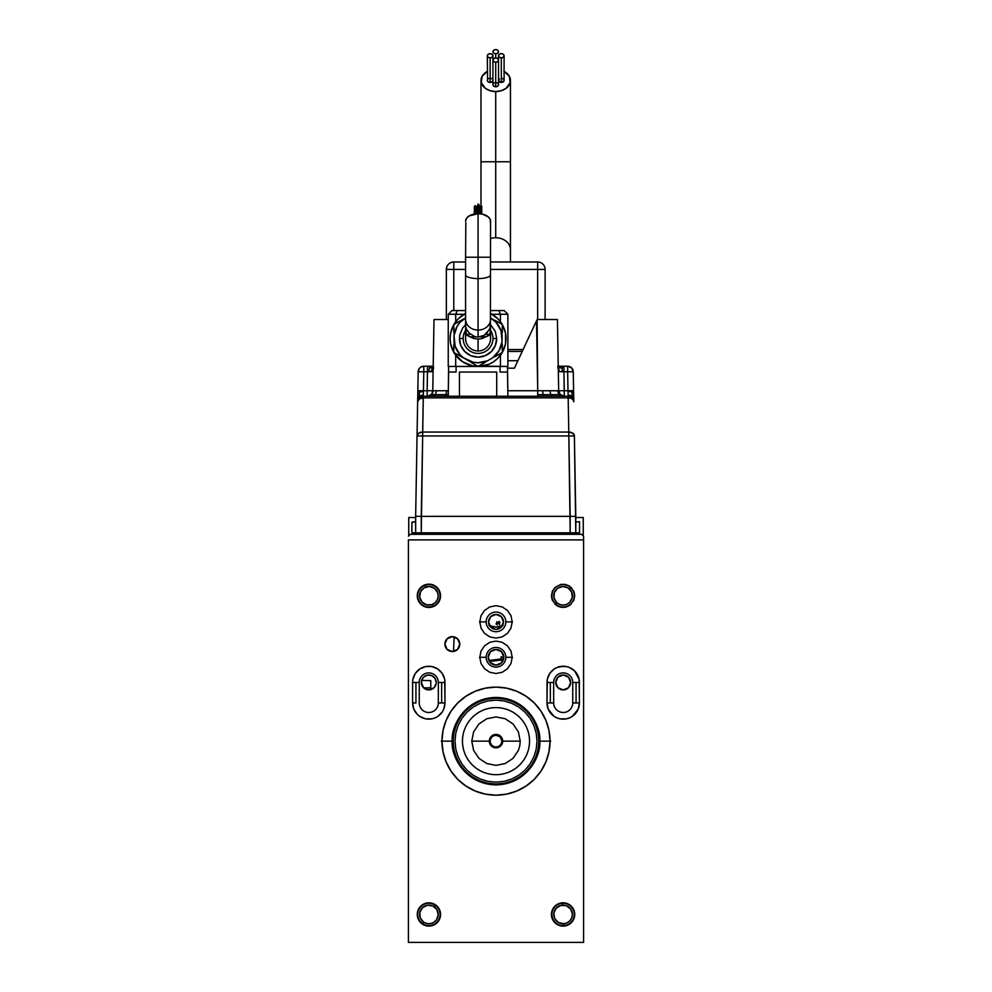 <?xml version="1.0" encoding="UTF-8"?>
<svg xmlns="http://www.w3.org/2000/svg" width="992" height="992" viewBox="0 0 992 992"><rect width="100%" height="100%" fill="white"/><g stroke="black" fill="none" stroke-linecap="round" stroke-linejoin="round"><path stroke-width="1.49" d="M423.82 688.014L430.776 687.853L430.553 689.7M424.39 688.473L426.982 689.688L430.776 689.638M436.195 683.302L434.062 687.729L428.891 689.911M428.792 689.911L424.65 688.646L421.885 685.286L421.476 680.996L423.522 677.176L427.329 675.143L431.644 675.564L434.98 678.317L436.244 682.459A7.452 7.452 0 0 1 428.792 689.911A7.452 7.452 0 0 1 421.34 682.459L423.584 687.791M421.848 685.162L421.476 683.885M434.992 686.576L435.736 685.162M432.028 689.167L431.408 689.428M558.632 925.214L565.353 925.871L569.557 924.135L572.768 920.923L574.728 914.45A11.644 11.644 0 0 1 563.084 926.094A11.644 11.644 0 0 1 551.44 914.45A11.644 11.644 0 0 0 552.718 919.758A11.644 11.644 0 0 0 552.73 919.782A11.644 11.644 0 0 0 554.838 922.672L558.632 925.214A11.644 11.644 0 0 0 559.525 925.536L557.975 924.916L559.525 925.536M551.676 916.806L554.243 922.027L557.95 924.904M551.44 914.488L551.651 916.658M459.792 644.106A7.452 7.452 0 0 1 452.34 651.558A7.452 7.452 0 0 1 444.887 644.106A7.452 7.452 0 0 1 452.34 636.653A7.452 7.452 0 0 1 459.792 644.106L457.61 638.836L452.34 636.653L447.07 638.836L444.887 644.106L447.07 649.376L452.34 651.558L457.61 649.376L459.792 644.106M570.66 682.459A7.452 7.452 0 0 1 563.208 689.911A7.452 7.452 0 0 1 555.756 682.459A7.452 7.452 0 0 1 563.208 674.994A7.452 7.452 0 0 1 570.66 682.459L568.478 677.176L563.208 674.994L557.938 677.176L555.756 682.459L557.938 687.729L563.208 689.911L568.478 687.729L570.66 682.459M438.6 602.268L440.56 595.808A11.644 11.644 0 0 1 428.916 607.451A11.644 11.644 0 0 1 417.272 595.808A11.644 11.644 0 0 1 428.916 584.152A11.644 11.644 0 0 1 440.56 595.808L439.679 591.344L437.15 587.574L433.368 585.044L428.916 584.152L424.464 585.044L420.682 587.574L418.153 591.344L417.272 595.808L418.153 600.259L422.443 605.492L426.647 607.228L431.185 607.228L435.389 605.492L438.6 602.268L440.336 598.077L440.336 593.526M440.46 916.013L440.56 914.45A11.644 11.644 0 0 1 428.916 926.094A11.644 11.644 0 0 1 417.272 914.45A11.644 11.644 0 0 0 419.232 920.911M424.663 903.6L424.204 903.799A11.644 11.644 0 0 0 423.547 904.109L426.647 903.03L420.682 906.217L417.496 912.181L417.496 916.72L419.232 920.923A11.644 11.644 0 0 0 420.67 922.672L426.647 925.871L430.367 926.007L434.508 924.668A11.644 11.644 0 0 0 437.026 922.808L440.138 917.55A11.644 11.644 0 0 0 440.225 917.24L440.56 914.45A11.644 11.644 0 0 0 440.138 911.35L439.654 909.949M438.067 921.655L437.137 922.709A11.644 11.644 0 0 0 437.646 922.151A11.644 11.644 0 0 0 437.67 922.138A11.644 11.644 0 0 0 440.138 917.55L439.654 918.952M432.475 925.536L433.318 925.226M434.868 924.457L430.367 926.007L426.647 925.871A11.644 11.644 0 0 0 428.383 926.082L431.136 925.883M423.324 924.668L425.246 925.499A11.644 11.644 0 0 1 424.464 925.214M426.659 925.871L425.903 925.697A11.644 11.644 0 0 0 426.275 925.796M437.1 922.734L437.026 922.808A11.644 11.644 0 0 0 437.137 922.696L439.679 918.902L440.46 912.876M440.274 917.017L440.225 917.216A11.644 11.644 0 0 0 440.56 914.463L440.25 911.784M425.903 903.204L430.367 902.894L436.616 905.708M430.367 902.894L425.246 903.39A11.644 11.644 0 0 1 426.262 903.104M424.204 903.799L424.675 903.6A11.644 11.644 0 0 0 424.204 903.799L425.246 903.402L424.192 903.799M425.903 925.697L425.246 925.499M435.748 923.887L432.177 925.635M433.752 903.861L435.711 904.989M430.999 902.993L432.152 903.266M439.344 909.267A11.644 11.644 0 0 0 439.233 909.044L439.22 909.019A11.644 11.644 0 0 0 438.464 907.779M440.225 911.673L440.522 913.496M550.039 741.148A54.039 54.039 0 0 1 496 795.187A54.039 54.039 0 0 1 441.961 741.148A54.039 54.039 0 0 1 496 687.109A54.039 54.039 0 0 1 550.039 741.148L548.998 730.608L545.922 720.465L540.938 711.128L534.217 702.944L526.02 696.223L516.683 691.226L506.54 688.15L496 687.109L485.46 688.15L475.317 691.226L465.98 696.223L457.783 702.944L451.062 711.128L446.078 720.465L443.002 730.608L441.961 741.148L443.002 751.688L446.078 761.831L451.062 771.168L457.783 779.365L465.98 786.086L475.317 791.07L485.46 794.146L496 795.187L506.54 794.146L516.683 791.07L526.02 786.086L534.217 779.365L540.938 771.168L545.922 761.831L548.998 751.688L550.039 741.148M538.854 741.148A42.854 42.854 0 0 1 496 784.015A42.854 42.854 0 0 1 453.146 741.148A42.854 42.854 0 0 1 496 698.294A42.854 42.854 0 0 1 538.854 741.148L538.036 749.506L535.593 757.553L531.638 764.956L526.306 771.454L519.808 776.786L512.405 780.741L504.358 783.184L496 784.015L487.642 783.184L479.595 780.741L472.192 776.786L465.694 771.454L460.362 764.956L456.407 757.553L453.964 749.506L453.146 741.148L453.964 732.79L456.407 724.755L460.362 717.34L465.694 710.842L472.192 705.51L479.595 701.555L487.642 699.112L496 698.294L504.358 699.112L512.405 701.555L519.808 705.51L526.306 710.842L531.638 717.34L535.593 724.755L538.036 732.79L538.854 741.148M408.419 539.896L583.581 539.896L583.581 942.4L408.419 942.4L408.419 539.896L583.581 539.896L583.581 942.4L408.419 942.4L408.419 539.896M436.802 905.87L439.63 909.9A11.644 11.644 0 0 0 439.63 909.887L440.138 911.35A11.644 11.644 0 0 0 440.088 911.152M440.56 914.525L440.522 915.405M438.067 907.246L437.1 906.167M418.153 909.986L417.272 914.45A11.644 11.644 0 0 1 428.916 902.807A11.644 11.644 0 0 1 440.56 914.45M437.918 907.048A11.644 11.644 0 0 0 437.646 906.738A11.644 11.644 0 0 0 437.162 906.217L437.026 906.093M557.02 717.935A16.207 16.207 0 0 0 560.034 718.853L566.37 718.853L569.42 717.923A16.207 16.207 0 0 0 579.427 702.956A16.207 16.207 0 0 1 563.208 719.163A16.207 16.207 0 0 1 547.001 702.956L547.038 682.459A16.17 16.17 0 0 1 563.208 666.277A16.17 16.17 0 0 1 579.39 682.459L572.756 682.459A9.536 9.536 0 0 0 563.208 672.911A9.536 9.536 0 0 0 553.672 682.459L547.038 682.459L553.672 682.459A9.536 9.536 0 0 1 563.208 672.911A9.536 9.536 0 0 1 572.756 682.459L579.39 682.459A16.17 16.17 0 0 0 563.208 666.277A16.17 16.17 0 0 0 547.038 682.459A16.207 16.207 0 0 1 563.208 666.24A16.207 16.207 0 0 1 579.427 682.459A16.207 16.207 0 0 0 574.678 670.989L569.42 667.48A16.207 16.207 0 0 0 566.37 666.55L560.046 666.55A16.207 16.207 0 0 0 557.008 667.48L554.206 668.968L549.729 673.444L547.311 679.284L547.001 702.956L548.229 709.156A16.207 16.207 0 0 0 557.008 717.923L560.046 718.853A16.207 16.207 0 0 0 569.408 717.935M557.008 667.48L563.208 666.24M569.42 717.923L571.652 716.782M548.229 709.156L553.982 716.274M572.223 716.435L578.187 709.156L579.427 702.956L579.117 679.284L574.678 670.989M569.42 667.48L566.37 666.55M554.206 716.435L557.008 717.923M412.573 702.956L413.813 709.156L417.322 714.414L419.777 716.435L425.63 718.853L431.954 718.853L434.992 717.923L437.794 716.435L442.271 711.958L443.771 709.156L444.999 702.956L444.689 679.284L442.271 673.444L437.794 668.968L431.954 666.55L425.63 666.55L419.777 668.968L415.313 673.444L412.883 679.284L412.573 682.459L412.573 702.956M479.793 657.299L481.021 663.499L484.542 668.757L489.8 672.278L496 673.506L502.2 672.278L507.458 668.757L510.979 663.499L512.207 657.299L510.979 651.087L507.458 645.829L502.2 642.32L496 641.08L489.8 642.32L484.542 645.829L481.021 651.087L479.793 657.299M479.793 621.897L481.021 628.097L484.542 633.355L489.8 636.864L496 638.104L502.2 636.864L507.458 633.355L510.979 628.097L512.207 621.897L510.979 615.685L507.458 610.427L502.2 606.918L496 605.678L489.8 606.918L484.542 610.427L481.021 615.685L479.793 621.897M554.85 587.574L552.321 591.344L551.44 595.808L552.321 600.259L556.611 605.492L560.815 607.228L565.353 607.228L569.557 605.492L573.847 600.259L574.728 595.808L573.847 591.344L569.557 586.123L565.353 584.375L560.815 584.375L554.85 587.574L552.321 591.344L551.664 598.077M420.682 922.684L422.443 924.135M426.647 925.871L433.368 925.214L437.15 922.684M439.679 909.986L435.389 904.766L431.185 903.03L426.647 903.03M551.651 912.231L551.44 914.45A11.644 11.644 0 0 1 563.084 902.807A11.644 11.644 0 0 1 574.728 914.45L573.847 909.986L569.557 904.766L565.353 903.03L558.632 903.687L553.4 907.978L551.664 912.181L552.321 918.902L555.322 923.13M559.525 903.365L554.218 906.886L551.676 912.082M560.505 903.092L560.852 903.018A11.644 11.644 0 0 1 567.536 903.687L571.318 906.217A11.644 11.644 0 0 1 572.756 907.965L571.318 906.217M555.322 905.77L560.852 903.018M574.728 914.438A11.644 11.644 0 0 0 573.847 909.999L574.504 916.72L571.318 922.684M573.835 909.986A11.644 11.644 0 0 0 572.768 907.99M553.896 907.283L554.553 906.514M551.887 917.674L551.726 917.005M552.966 920.204L552.569 919.448M554.85 922.684L553.4 920.923M431.954 666.55L428.792 666.24M422.592 686.588L421.898 685.311M421.439 683.724L421.34 682.459A7.452 7.452 0 0 1 428.792 674.994A7.452 7.452 0 0 1 436.244 682.459L436.17 681.405M421.451 681.12L421.6 680.462L430.776 680.624L430.776 687.853L423.658 687.853M421.625 680.4L423.82 680.413M573.847 600.259L574.504 593.526L571.318 587.574M565.353 584.375L560.815 584.375M554.85 604.041L558.632 606.558L563.084 607.451L567.536 606.558L571.318 604.041M439.679 591.344L437.15 587.574M431.185 584.375L426.647 584.375M420.682 587.574L417.496 593.526L418.153 600.259M420.682 604.041L424.464 606.558L428.916 607.451L433.368 606.558L437.15 604.041M424.464 903.687L423.324 904.233M420.682 906.217L419.232 907.978M417.272 914.45L418.153 918.902M567.536 925.214L569.557 924.135M536.994 741.148L536.213 733.15L533.87 725.462L530.088 718.369L524.991 712.157L518.779 707.06L511.686 703.278L503.998 700.947L496 700.154L488.002 700.947L480.314 703.278L473.221 707.06L467.009 712.157L461.912 718.369L458.13 725.462L455.787 733.15L455.006 741.148L455.787 749.146L458.13 756.834L461.912 763.927L467.009 770.139L473.221 775.236L480.314 779.03L488.002 781.361L496 782.142L503.998 781.361L511.686 779.03L518.779 775.236L524.991 770.139L530.088 763.927L533.87 756.834L536.213 749.146L536.994 741.148M503.452 621.897A7.452 7.452 0 0 1 496 629.35A7.452 7.452 0 0 1 488.548 621.897L490.73 616.615L496 614.432L501.27 616.615L503.452 621.897L501.27 627.167L496 629.35L490.73 627.167L488.548 621.897A7.452 7.452 0 0 1 496 614.432A7.452 7.452 0 0 1 503.452 621.897M503.824 657.299A7.824 7.824 0 0 1 496 665.124A7.824 7.824 0 0 1 488.176 657.299L490.47 651.756L496 649.475L501.53 651.756L503.824 657.299L501.53 662.83L496 665.124L490.47 662.83L488.176 657.299A7.824 7.824 0 0 1 496 649.475A7.824 7.824 0 0 1 503.824 657.299M490.755 651.484L489.564 652.848M497.042 649.537L494.958 649.537M501.878 652.128L500.253 650.727M410.279 534.316L408.419 536.176L410.279 534.316L581.721 534.316L583.581 536.176L583.581 539.896L583.581 536.176L581.721 534.316L410.279 534.316M454.15 636.876L453.48 651.471M489.701 625.878A18.414 18.414 0 0 0 502.299 625.878A18.414 18.414 0 0 1 489.701 625.878M583.581 873.766L583.581 776.24L583.581 873.766M408.419 776.24L408.419 873.766L408.419 776.24M408.419 706.056L408.419 638.34L408.419 706.056M575.806 522.114L579.539 521.643L575.794 522.114L575.806 517.539L575.806 522.114M583.259 517.539L583.259 535.854L583.259 517.539L575.806 517.539L583.259 517.539M583.581 706.056L583.581 638.34L583.581 706.056M575.794 532.816L574.393 435.959L568.776 435.959L574.393 435.959L572.719 433.169L568.776 432.053L570.177 532.816L421.253 532.816L570.177 532.816L570.177 516.361L574.145 516.336L575.794 516.361L575.794 532.816L570.177 532.816L579.539 532.816L575.794 532.816L575.806 534.316M416.194 532.816L416.194 534.316M408.741 535.854L408.741 517.539L415.648 517.539L408.741 517.539L408.741 535.854M412.461 522.114L415.648 521.643M501.543 659.965L489.428 661.552L501.543 659.965L501.84 662.148L501.543 659.965M502.696 661.354L501.84 662.148M503.787 658.093L501.121 656.679L503.787 658.093L501.121 656.679L501.406 658.862L488.87 660.511L501.406 658.862M495.963 623.844L497.215 624.811L496.818 621.786L496.756 624.191L495.963 623.844L496.756 624.191M503.043 625.592L496 626.994L488.957 625.592M499.323 621.463L497.736 622.406L499.41 624.514L499.819 622.133L498.951 621.513M520.23 741.148L518.382 731.885L513.124 724.024L505.275 718.766L496 716.931L486.725 718.766L478.876 724.024L473.618 731.885L471.77 741.148L473.618 750.423L478.876 758.285L486.725 763.53L496 765.378L505.275 763.53L513.124 758.285L518.382 750.423L519.758 745.872L520.23 741.148L502.708 741.148L520.23 741.148M499.72 624.464L497.736 622.406M499.261 623.918L499.088 622.567L498.145 622.691L499.261 623.918M557.69 366.234L560.815 366.234L561.918 367.834L560.815 366.234L567.66 366.234L563.952 366.234L563.952 371.74L567.66 371.74L567.66 366.234L567.66 371.74L573.264 371.74L571.59 367.834L567.66 366.234A5.617 5.617 89 0 1 573.264 371.74L573.748 399.02L572.074 396.068L572.111 397.854L570.45 397.246A5.617 3.261 -45.5 0 1 572.111 397.854L568.924 396.341L572.111 397.854L573.016 399.02L571.107 397.705L572.124 398.982A5.617 4.005 -1 0 1 573.798 401.76L573.016 399.02A5.617 5.617 0 0 0 572.111 397.854L573.798 401.76A5.617 4.005 179 0 0 572.124 398.982A5.617 4.005 179 0 0 568.18 397.854L568.18 396.44L568.924 396.341L568.18 396.242L423.262 396.242A5.617 5.617 0 0 0 421.798 396.44L419.331 397.581L417.644 401.76L419.802 398.238L419.318 398.982L423.262 397.854L419.802 398.238L420.992 397.246A5.617 3.261 -134.5 0 0 419.318 397.854L420.831 397.346L419.095 398.102L417.88 400.235A5.617 5.617 0 0 0 417.644 401.76L417.049 435.959L417.644 401.76A5.617 4.005 -179 0 1 419.318 398.982L423.262 397.854L568.18 397.854L423.262 397.854L422.666 435.959L417.049 435.959L415.648 516.361L417.049 435.959L422.666 435.959L421.253 532.816L411.903 532.816L415.648 532.816L415.648 516.361L417.285 516.336L415.648 516.361L415.648 532.816L421.253 532.816L421.253 516.361L417.285 516.336L421.253 516.361L422.666 435.959L568.776 435.959L422.666 435.959L422.666 432.053L418.723 433.169L417.049 435.959A5.617 4.005 1 0 1 422.666 432.053L423.311 394.878L419.368 396.068L419.095 398.102L420.484 396.986A5.617 5.617 0 0 0 419.318 397.854L423.262 396.031L423.423 391.493L417.818 392.249L417.657 401.338L419.331 397.581L419.368 396.068L417.694 399.02L419.368 396.068L419.467 391.679L419.368 396.068L423.311 394.878L423.448 390.736L427.155 390.736L427.49 366.234L423.782 366.234L423.782 371.74L430.962 371.702L433.194 366.606M419.244 397.928L419.318 397.854A5.617 5.617 0 0 1 420.484 396.986L421.798 396.44M419.318 397.854L417.644 401.76L417.843 390.736L432.772 390.736A5.617 5.617 0 0 1 431.086 394.642L448.248 394.642L446.065 394.642L446.636 390.761L446.065 394.642L444.726 396.242L446.065 394.642L435.252 394.655L436.641 390.774L435.252 394.655L432.066 396.242L443.04 396.242M432.562 371.417L433.616 367.759M433.355 367.821L432.165 371.665L433.355 367.821M433.182 367.821L431.867 371.702L433.132 369.582M448.248 390.749L433.355 390.749L431.718 394.642L432.772 390.736L448.248 390.749M434.025 319.536L448.248 319.536L434.025 319.536L433.988 320.85L434.025 319.536L446.338 319.536L446.338 269.427L453.79 269.427L453.79 261.962C449.264 262.409 446.784 264.889 446.338 269.427L446.338 319.536M433.988 320.85L432.772 390.736L433.988 320.85M558.868 371.417L557.826 367.759M558.868 371.405L558.298 369.036L558.868 371.405L562.39 371.715L561.918 367.834L563.952 367.834M579.539 532.816L579.539 522.114L579.539 532.816M411.903 522.114L415.648 522.114L411.903 522.114L411.903 532.816M568.503 398.635L568.453 396.378M423.076 390.724L423.063 391.48M423.001 395.064L422.964 396.974M570.177 516.361L421.253 516.361L574.145 516.336L570.177 516.361L568.776 432.053L422.666 432.053L568.776 432.053L568.18 397.854L568.776 432.053A5.617 4.005 -1 0 1 574.393 435.959L575.794 516.361L570.177 516.361M432.314 392.844L432.772 390.736L427.155 390.736L427.49 371.74L418.165 371.74L423.782 371.74L423.782 366.234L420.695 367.152L419.145 368.677L418.165 371.74L418.413 370.214M423.782 366.234C420.447 366.532 418.574 368.367 418.165 371.74L417.843 390.736L418.165 371.74A5.617 5.617 0.4 0 1 423.782 366.234L423.782 367.04L423.782 366.234L433.194 366.234L430.342 366.234L429.338 367.834L432.016 367.821L429.338 367.834L428.916 371.727L432.562 371.405M418.165 371.69L418.302 370.636M567.66 370.636L567.66 368.974L567.66 370.636M573.599 390.736L571.95 390.687L571.975 391.679L568.019 391.493L571.975 391.679L572.074 396.068L571.95 390.687L573.599 390.736L573.624 392.249L571.975 391.679L573.624 392.249L573.661 394.556L573.264 371.74L573.624 392.15M558.248 367.821L561.918 367.834L558.248 367.821L559.575 371.702L567.66 371.74L567.982 390.736L571.95 390.687L567.982 390.736L567.66 371.74L573.264 371.74L573.14 370.661M560.815 366.234L558.248 366.234L560.815 366.234M573.624 392.249L573.798 401.76L572.111 397.581L568.168 396.031L567.982 390.736L564.287 390.736L564.287 396.242L563.952 371.74L564.287 390.736L558.67 390.736L567.982 390.736L568.131 394.878L572.074 396.068L573.748 399.02L573.785 401.338L573.661 394.556M431.793 393.799L430.243 395.324L427.155 396.242L427.155 390.736L427.155 396.242A5.617 5.617 0 0 0 431.086 394.642A5.617 5.617 0 0 1 427.155 396.242M423.782 371.74L423.448 390.736L423.782 371.74M417.285 516.336L421.253 516.361M568.18 396.242L569.644 396.44A5.617 5.617 0 0 0 568.18 396.242L423.262 396.242M564.287 396.242L560.344 394.642L558.67 390.736L557.417 319.536L558.67 390.736L557.442 390.761L558.657 390.736C559.079 394.109 560.951 395.944 564.287 396.242L559.029 394.642L564.287 396.242L560.344 394.642L558.657 390.736L560.344 394.642L550.833 394.655L549.853 390.774L557.442 390.761L537.726 390.736L537.726 396.242L537.726 394.642L543.046 394.642L537.726 394.642L537.726 390.736L549.853 390.774L550.833 394.655L543.046 394.642L542.649 390.749L543.046 394.642L550.833 394.655L553.102 396.242L550.833 394.655L559.029 394.642L557.442 390.761L559.029 394.642L562.712 396.242M543.976 396.242L543.046 394.642L543.976 396.242M537.106 319.536L557.417 319.536L537.106 319.536L536.498 320.85L537.106 319.536L537.726 390.736L536.498 320.85L514.426 368.181L536.498 320.85M553.102 396.242L562.042 396.242M558.273 368.181L557.454 320.85M545.104 319.536L545.104 269.427L537.652 269.427L537.652 261.962L537.652 269.427L490.556 269.427L545.104 269.427L545.104 319.536L557.417 319.536M507.507 368.181L514.426 368.181L507.507 368.181M507.879 390.736L537.726 390.736L507.879 390.736M446.512 396.242L448.248 396.242L448.62 366.457L448.62 372.05L456.084 372.05L456.084 366.457L456.084 372.05M432.066 396.242L435.252 394.655L431.718 394.642L427.899 396.242L431.086 394.642A5.617 5.617 0 0 0 432.772 390.736M572.111 397.854L573.798 401.76A5.617 5.617 0 0 0 572.111 397.854L571.863 397.631M517.898 360.728L507.879 360.728L517.898 360.728M522.251 351.416L507.879 351.416L522.251 351.416M523.119 349.544L507.879 349.544L523.119 349.544M453.79 269.427L465.583 269.427L453.79 269.427L453.79 310.546L453.79 269.427L446.338 269.427A7.452 7.452 0 0 1 453.79 261.962L453.79 269.427M537.652 261.962L490.556 261.962L537.652 261.962A7.452 7.452 0 0 1 545.104 269.427A7.452 7.452 0 0 0 537.652 261.962M465.583 261.962L453.79 261.962L465.583 261.962M537.652 269.427L537.652 319.536L537.652 269.427M495.715 161.758L510.446 161.758L495.715 161.758L495.715 237.758A14.719 11.978 -0 0 1 510.446 249.736A14.719 11.978 180 0 0 495.715 237.758L495.715 161.758L480.996 161.758L495.715 161.758L495.715 91.549L495.715 161.758M504.097 71.387A14.719 11.061 180 0 1 510.446 80.476A14.719 11.061 180 0 1 495.715 91.549A14.719 11.061 180 0 1 480.996 80.476A14.719 11.061 180 0 1 487.332 71.387M498.517 80.426A2.79 2.096 0 0 0 501.307 82.41L501.307 57.834A2.79 2.096 180 0 1 498.505 55.726A2.79 2.096 180 0 1 501.307 53.63A2.79 2.096 180 0 1 504.097 55.726A2.79 2.096 180 0 1 501.307 57.834L501.307 82.41L498.728 81.108L499.323 78.827M495.715 86.788L495.715 62.211A2.79 2.096 180 0 1 492.925 60.103A2.79 2.096 180 0 1 495.715 58.007L495.715 53.804A2.79 2.096 180 0 1 492.925 51.696A2.79 2.096 180 0 1 495.715 49.6A2.79 2.096 180 0 1 498.517 51.696A2.79 2.096 180 0 1 495.715 53.804L495.715 58.007A2.79 2.096 180 0 1 498.517 60.103A2.79 2.096 180 0 1 495.715 62.211L495.715 86.788L493.743 86.168L492.925 84.68A2.79 2.096 0 0 0 495.715 86.788A2.79 2.096 0 0 0 498.517 84.68L497.699 86.168L495.715 86.788M492.925 80.352L492.106 81.828L490.135 82.448L490.135 57.871A2.79 2.096 180 0 1 487.332 55.775A2.79 2.096 180 0 1 490.135 53.667A2.79 2.096 180 0 1 492.925 55.775A2.79 2.096 180 0 1 490.135 57.871L490.135 82.448L488.151 81.828L487.332 80.352A2.79 2.096 0 0 0 490.135 82.448A2.79 2.096 0 0 0 492.925 80.439M490.556 238.514A14.719 11.978 -0 0 1 495.715 237.758A14.719 11.978 180 0 0 490.556 238.514M487.543 71.275L482.124 76.248L481.281 82.634L485.311 88.3L490.085 90.706L495.715 91.549L501.357 90.706L506.131 88.3L510.161 82.634L509.318 76.248L503.899 71.275M491.201 78.405L492.106 78.864M487.332 55.775L488.151 57.263L490.135 57.871L492.106 57.263L492.925 55.775L492.106 54.287L490.135 53.667L488.151 54.287L487.332 55.775L487.543 79.546M488.151 78.864L489.056 78.405M496.794 82.745L497.699 83.192M493.743 83.192L494.648 82.745M502.374 78.368L503.886 79.509L503.886 81.108L501.307 82.41A2.79 2.096 0 0 0 504.097 80.302L504.097 55.726L503.279 54.25L501.307 53.63L499.323 54.25L498.505 55.726L499.323 57.214L501.307 57.834L503.279 57.214L504.097 55.726M495.715 53.804L497.699 53.184L498.517 51.696L497.699 50.22L495.715 49.6L493.743 50.22L492.925 51.696L493.743 53.184L495.715 53.804M495.715 62.211L497.699 61.591L498.517 60.103L497.699 58.615L495.715 58.007L493.743 58.615L492.925 60.103L493.743 61.591L495.715 62.211M470.84 534.316L471.882 532.816M471.547 532.816L470.493 534.316M462.446 532.816L461.404 534.316M461.739 534.316L462.78 532.816M435.376 905.324L434.298 906.837A9.312 9.312 0 0 1 436.53 919.832A9.312 9.312 0 0 1 423.534 922.052L422.468 923.577A11.185 11.185 0 0 0 438.042 920.898A11.185 11.185 0 0 0 435.376 905.324A11.185 11.185 0 0 1 438.042 920.898A11.185 11.185 0 0 1 422.468 923.577A11.185 11.185 0 0 1 419.79 907.99A11.185 11.185 0 0 1 435.376 905.324A11.185 11.185 0 0 0 419.79 907.99A11.185 11.185 0 0 0 422.468 923.577L423.534 922.052L426.858 923.54L430.491 923.626L433.888 922.324L436.53 919.832L438.228 914.698L436.802 909.478L432.71 905.932L427.341 905.262L422.505 907.692L419.827 912.392L420.224 917.786L423.534 922.052A9.312 9.312 0 0 1 421.315 909.069A9.312 9.312 0 0 1 434.298 906.837L435.376 905.324M425.171 585.268L425.791 587.028A9.312 9.312 0 0 1 437.695 592.683A9.312 9.312 0 0 1 432.041 604.587L432.673 606.335A11.185 11.185 0 0 0 439.444 592.05A11.185 11.185 0 0 0 425.171 585.268A11.185 11.185 0 0 1 439.444 592.05A11.185 11.185 0 0 1 432.673 606.335A11.185 11.185 0 0 1 418.388 599.552A11.185 11.185 0 0 1 425.171 585.268A11.185 11.185 0 0 0 418.388 599.552A11.185 11.185 0 0 0 432.673 606.335L432.041 604.587L435.166 602.714L437.336 599.8L438.216 596.279L437.695 592.683L434.484 588.33L429.387 586.495L424.142 587.81L420.496 591.802L419.703 597.159L422.009 602.045L426.634 604.835L432.041 604.587A9.312 9.312 0 0 1 420.137 598.932A9.312 9.312 0 0 1 425.791 587.028L425.171 585.268M562.476 903.29L562.576 905.15A9.312 9.312 0 0 1 572.384 913.942A9.312 9.312 0 0 1 563.58 923.75L563.692 925.61A11.185 11.185 0 0 0 574.244 913.843A11.185 11.185 0 0 0 562.476 903.29A11.185 11.185 0 0 1 574.244 913.843A11.185 11.185 0 0 1 563.692 925.61A11.185 11.185 0 0 1 551.924 915.046A11.185 11.185 0 0 1 562.476 903.29A11.185 11.185 0 0 0 551.924 915.046A11.185 11.185 0 0 0 563.692 925.61L563.58 923.75L567.102 922.858L570.016 920.675L571.876 917.55L572.384 913.942L570.536 908.858L566.184 905.659L560.778 905.423L556.152 908.226L553.858 913.124L554.677 918.468L558.335 922.461L563.58 923.75A9.312 9.312 0 0 1 553.784 914.946A9.312 9.312 0 0 1 562.576 905.15L562.476 903.29M570.772 587.686L569.495 589.037A9.312 9.312 0 0 1 569.842 602.206A9.312 9.312 0 0 1 556.673 602.566L555.396 603.917A11.185 11.185 0 0 0 571.206 603.496A11.185 11.185 0 0 0 570.772 587.686A11.185 11.185 0 0 1 571.206 603.496A11.185 11.185 0 0 1 555.396 603.917A11.185 11.185 0 0 1 554.962 588.12A11.185 11.185 0 0 1 570.772 587.686A11.185 11.185 0 0 0 554.962 588.12A11.185 11.185 0 0 0 555.396 603.917L556.673 602.566L559.748 604.5L563.332 605.12L566.878 604.314L569.842 602.206L572.272 597.37L571.59 592.001L568.044 587.921L562.836 586.495L557.702 588.194L554.379 592.472L553.995 597.866L556.673 602.566A9.312 9.312 0 0 1 556.314 589.397A9.312 9.312 0 0 1 569.495 589.037L570.772 587.686M496 707.606A33.542 33.542 0 0 1 529.542 741.148A33.542 33.542 0 0 1 496 774.69A33.542 33.542 0 0 1 462.458 741.148A33.542 33.542 0 0 1 496 707.606M471.77 741.148L489.292 741.148L471.77 741.148M450.12 338.495L450.12 338.508A27.95 27.95 0 0 1 453.84 324.558L450.653 333.052L450.12 338.508A27.95 27.95 0 0 0 453.84 352.445L453.84 344.088L453.84 352.495L450.653 343.951L450.12 338.508M502.82 325.525L502.287 324.558A27.95 27.95 0 0 1 506.019 338.508L506.019 338.508A27.95 27.95 0 0 1 502.287 352.445L495.02 356.686L502.287 352.495L502.287 348.316L502.287 352.495L505.486 343.951L505.486 333.052L502.287 324.558M502.25 324.496L501.307 322.97L502.262 324.496L502.287 332.915L502.287 324.52L498.678 322.437L502.287 324.52A27.95 27.95 0 0 0 490.556 313.497L497.835 318.742L501.307 322.97M453.877 324.496A27.95 27.95 0 0 1 465.583 313.497L458.304 318.742L453.877 324.496M490.556 330.361A14.905 14.905 0 0 1 492.974 338.508L496.707 338.508L492.974 338.508A14.905 14.905 0 0 1 478.07 353.412A14.905 14.905 0 0 1 465.583 330.361M465.583 324.669L462.57 328.154L459.792 334.862L459.432 338.508L463.165 338.508L459.432 338.508A18.637 18.637 0 0 0 478.07 357.132A18.637 18.637 0 0 0 496.707 338.508L495.281 331.378L490.556 324.669M461.119 356.686L453.84 352.495L463.45 357.827L459.904 354.541L455.105 346.208L454.026 335.507L457.089 326.393L459.904 322.474L465.583 317.948L457.461 322.425L463.45 319.188A24.23 24.23 0 0 0 454.026 335.507L454.026 341.496A24.23 24.23 0 0 0 463.45 357.827L461.119 356.686M485.336 362.278L478.07 366.47L470.791 362.278L478.07 366.47L485.336 362.278M495.02 320.317L498.678 322.437L495.02 320.317M490.556 317.948L492.689 319.188A24.23 24.23 0 0 1 502.101 335.507L502.101 341.496A24.23 24.23 0 0 1 492.689 357.827L487.494 360.815A24.23 24.23 0 0 1 468.646 360.815L463.45 357.827L473.258 362.241L478.07 362.725L487.494 360.815L492.689 357.827L499.05 350.61L502.101 341.496L501.034 330.795L496.223 322.474L490.556 317.948M502.287 344.088L502.287 348.316L502.287 344.088M492.974 338.508A14.905 14.905 0 0 1 478.07 353.412A14.905 14.905 0 0 1 463.165 338.508M459.432 338.508L460.846 345.638L464.888 351.676L470.94 355.719L478.07 357.132L485.2 355.719L491.238 351.676L495.281 345.638L496.707 338.508M453.84 332.915L453.84 324.52L457.461 322.425L453.84 324.52L453.84 332.915M507.507 372.05L507.879 396.242L507.507 366.457L507.507 372.05L500.055 372.05L500.055 366.457L500.055 372.05M451.98 310.546L457.25 310.546L455.7 314.278L448.248 314.278L451.98 310.546L448.248 314.278L448.248 366.457L448.248 314.278L455.7 314.278L457.25 310.546L451.98 310.546M478.07 366.457L488.758 364.324L493.594 361.745L497.835 358.273L502.262 352.507A27.95 27.95 0 0 1 478.107 366.457L500.427 366.457L500.427 355.272L500.427 366.457L507.879 366.457L507.879 314.278L500.427 314.278L498.889 310.546L504.159 310.546L507.879 314.278L504.159 310.546L498.889 310.546L500.427 314.278L507.879 314.278L507.879 366.457L472.614 365.912L462.532 361.745L454.832 354.032M478.032 366.457L455.7 366.457L455.7 355.272L455.7 366.457L448.248 366.457L478.032 366.457A27.95 27.95 0 0 1 453.877 352.507M460.152 359.96L462.756 361.894M466.885 364.126L467.74 364.473M472.291 365.85L473.134 366.011M483.005 366.011L483.848 365.85M488.386 364.473L489.242 364.126M505.56 333.473L505.226 331.911M504.196 328.575L503.49 326.889M501.915 323.925L500.935 322.437M500.427 321.73L500.427 314.278L500.427 321.73M500.935 354.566L501.915 353.09M503.49 350.126L504.196 348.428M505.226 345.092L505.56 343.53M492.007 314.278L500.427 314.278L492.007 314.278M499.249 320.267L497.215 318.134M495.206 316.423L492.788 314.749M490.556 310.546L498.889 310.546L490.556 310.546M465.583 310.546L457.25 310.546L465.583 310.546M464.12 314.278L455.7 314.278L464.12 314.278M455.7 321.73L455.7 314.278L455.7 321.73M463.338 314.749L460.92 316.423M458.924 318.134L456.878 320.267M450.566 343.53L450.901 345.092M451.943 348.428L452.65 350.126M454.224 353.09L455.192 354.566M455.192 322.437L454.224 323.925M452.65 326.889L451.943 328.575M450.901 331.911L450.566 333.473M453.307 351.478L453.84 352.445M459.432 372.05L496.707 372.05L496.707 396.242L496.707 372.05L459.432 372.05L459.432 396.242L459.432 372.05M448.248 396.242L448.62 372.05M465.583 329.319L465.583 338.508A12.487 12.487 0 0 0 478.07 350.982L478.07 339.078L473.73 338.483L468.646 336.226L466.215 334.292L465.818 332.37L465.769 326.542L466.215 334.292L470.518 334.292L466.215 334.292L469.997 336.821L475.565 336.821M465.583 329.468L465.595 328.488M489.85 334.391A12.487 12.487 0 0 1 478.07 350.982A12.487 12.487 0 0 1 466.277 334.391M490.532 328.488L489.924 334.292L485.621 334.292L489.924 334.292L489.341 334.961L482.397 338.483L478.07 339.078L478.07 350.982A12.487 12.487 0 0 0 490.556 338.508L490.556 329.319M490.556 329.468L489.924 334.292L488.535 335.618L486.142 336.821L480.574 336.821M465.818 222.63L465.583 257.226L478.07 257.226L465.583 257.226L465.583 326.542L466.104 328.786L469.551 333.386L474.908 336.648L478.07 337.094L478.07 330.076A12.487 10.763 180 0 1 465.583 319.312A12.487 10.763 0 0 0 478.07 330.076L478.07 278.566A12.487 3.67 180 0 1 465.583 274.908A12.487 3.67 0 0 0 478.07 278.566L478.07 213.702A12.487 7.465 180 0 0 465.583 221.179L466.538 218.314L469.241 215.896L478.07 213.702L478.07 204.017L478.07 213.702L482.844 214.272L488.448 217.025L490.308 219.716L490.308 222.63M466.066 322.673L465.583 326.542L466.736 329.84L469.551 333.386L474.908 336.648L478.07 337.094L484.108 335.37L486.588 333.386L490.42 327.658L490.556 221.179A12.487 7.465 180 0 0 478.07 213.702L478.07 257.226L490.556 257.226L478.07 257.226L478.07 278.566A12.487 3.67 0 0 0 490.556 274.908A12.487 3.67 180 0 1 478.07 278.566L478.07 330.076A12.487 10.763 0 0 0 490.556 319.312A12.487 10.763 180 0 1 478.07 330.076L478.07 337.094L484.108 335.37L490.036 328.761L490.073 322.685M479 204.575L478.07 204.017L479 204.575L479 213.726M476.21 213.788L476.21 206.249L475.267 205.691L475.267 213.9L475.267 205.691L474.337 206.249L474.337 214.049M480.86 205.691L480.86 213.9L480.86 205.691L481.79 206.249L479.93 206.249L480.86 205.691M480.004 206.46L479.93 213.788M481.79 214.049L481.728 206.46M477.71 205.096L477.14 213.726M505.833 657.299A9.833 9.833 0 0 0 496 647.454A9.833 9.833 0 0 0 486.167 657.299A9.833 9.833 0 0 1 496 647.454A9.833 9.833 0 0 1 505.833 657.299L512.467 657.299L505.833 657.299A9.833 9.833 0 0 1 496 667.132A9.833 9.833 0 0 1 486.167 657.299L479.533 657.299L486.167 657.299A9.833 9.833 0 0 0 496 667.132A9.833 9.833 0 0 0 505.833 657.299M505.833 621.897A9.833 9.833 0 0 0 496 612.052A9.833 9.833 0 0 0 486.167 621.897A9.833 9.833 0 0 1 496 612.052A9.833 9.833 0 0 1 505.833 621.897L512.467 621.897L505.833 621.897A9.833 9.833 0 0 1 496 631.73A9.833 9.833 0 0 1 486.167 621.897L479.533 621.897L486.167 621.897A9.833 9.833 0 0 0 496 631.73A9.833 9.833 0 0 0 505.833 621.897M441.651 682.459L444.962 682.459A16.17 16.17 0 0 0 428.792 666.277A16.17 16.17 0 0 0 412.61 682.459L419.244 682.459A9.536 9.536 0 0 1 428.792 672.911A9.536 9.536 0 0 1 438.328 682.459L441.651 682.459L441.651 702.956L444.962 702.956A16.17 16.17 0 0 1 428.792 719.126A16.17 16.17 0 0 1 412.61 702.956A16.17 16.17 0 0 0 428.792 719.126A16.17 16.17 0 0 0 444.962 702.956L438.328 702.956A9.536 9.536 0 0 1 428.792 712.492A9.536 9.536 0 0 1 419.244 702.956A9.536 9.536 0 0 0 428.792 712.492A9.536 9.536 0 0 0 438.328 702.956L441.651 702.956L441.651 682.459L438.328 682.459A9.536 9.536 0 0 0 428.792 672.911A9.536 9.536 0 0 0 419.244 682.459L415.933 682.459L415.933 702.956L412.61 702.956L415.933 702.956L415.933 682.459L412.61 682.459A16.17 16.17 0 0 1 428.792 666.277A16.17 16.17 0 0 1 444.962 682.459L441.651 682.459M579.39 702.956A16.17 16.17 0 0 1 563.208 719.126A16.17 16.17 0 0 1 547.038 702.956A16.17 16.17 0 0 0 563.208 719.126A16.17 16.17 0 0 0 579.39 702.956L576.067 702.956L579.39 702.956L579.39 682.459M553.672 702.956A9.536 9.536 0 0 0 563.208 712.492A9.536 9.536 0 0 0 572.756 702.956A9.536 9.536 0 0 1 563.208 712.492A9.536 9.536 0 0 1 553.672 702.956L550.349 702.956L553.672 702.956L553.672 682.459M550.349 682.459L550.349 702.956L547.038 702.956L550.349 702.956L550.349 682.459M576.067 682.459L576.067 702.956L572.756 702.956L576.067 702.956L576.067 682.459M502.708 741.148A6.708 6.708 0 0 0 496 734.44A6.708 6.708 0 0 0 489.292 741.148L490.036 741.148A5.964 5.964 0 0 1 496 735.184A5.964 5.964 0 0 1 501.964 741.148L502.708 741.148A6.708 6.708 0 0 1 496 747.856A6.708 6.708 0 0 1 489.292 741.148A6.708 6.708 0 0 1 496 734.44A6.708 6.708 0 0 1 502.708 741.148L501.964 741.148L500.96 744.459L498.282 746.654L494.834 747.001L491.784 745.364L490.147 742.314L490.494 738.866L492.689 736.188L496 735.184L500.216 736.932L501.964 741.148A5.964 5.964 0 0 1 496 747.112A5.964 5.964 0 0 1 490.036 741.148L489.292 741.148A6.708 6.708 0 0 0 496 747.856A6.708 6.708 0 0 0 502.708 741.148M550.734 741.148L539.735 741.148C541.496 728.364 528.376 698.008 496 697.413C463.624 698.008 450.504 728.364 452.265 741.148L441.266 741.148L452.265 741.148C450.504 728.364 463.624 698.008 496 697.413C528.376 698.008 541.496 728.364 539.735 741.148C541.496 753.945 528.376 784.288 496 784.883C463.624 784.288 450.504 753.945 452.265 741.148C450.504 753.945 463.624 784.288 496 784.883C528.376 784.288 541.496 753.945 539.735 741.148L550.734 741.148M570.958 396.986L570.003 396.552M417.657 401.338L417.818 392.249M567.66 366.234C570.995 366.532 572.868 368.367 573.264 371.74L573.264 371.69M430.342 366.234L433.281 366.234M428.147 396.155L428.904 395.969M430.937 394.779L431.917 393.613M573.574 400.322L573.314 399.602M510.446 261.962L510.446 80.476M498.505 59.979L498.505 55.726M492.925 84.68L492.925 60.103M480.996 205.691L480.996 80.476M492.925 60.016L492.925 55.775M498.517 84.68L498.517 60.103M419.244 682.459L419.244 702.956M444.962 702.956L444.962 682.459M438.328 682.459L438.328 702.956M412.61 702.956L412.61 682.459M572.756 682.459L572.756 702.956"/></g></svg>
